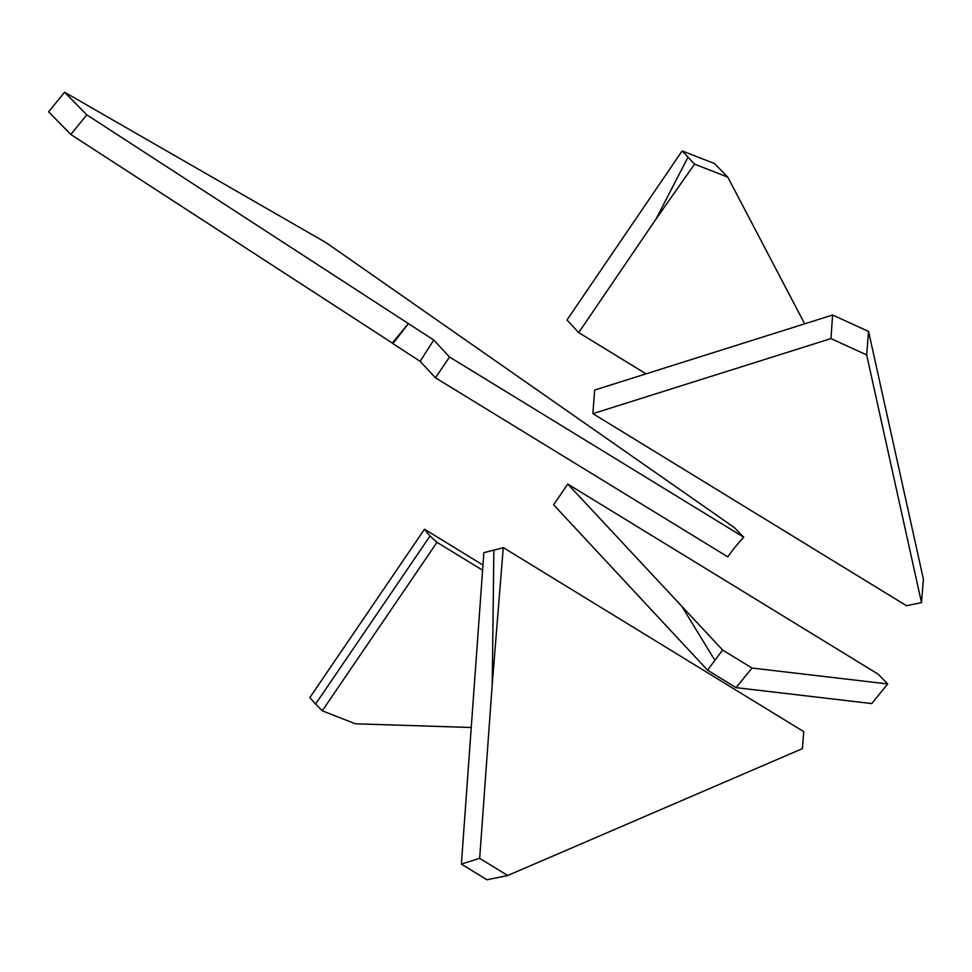 <?xml version="1.0" encoding="UTF-8"?>
<svg xmlns="http://www.w3.org/2000/svg" width="972" height="972" viewBox="0 0 972 972"><rect width="100%" height="100%" fill="white"/><g stroke="black" fill="none" stroke-linecap="round" stroke-linejoin="round"><path stroke-width="1.46" d="M887.728 683.96L871.726 703.57L736.047 687.641L707.531 670.182L553.639 504.796L567.77 484.056L878.068 674.118L887.728 683.96L752.036 668.043L722.585 650.001L567.77 484.056M736.047 687.641L752.036 668.043M707.531 670.182L722.585 650.001M714.59 659.806L682.295 607.123M830.963 338.584L592.908 413.647L906.487 605.714L921.505 602.616L866.672 354.914L830.963 338.584L832.627 315.013L868.567 331.452L866.672 354.914M592.908 413.647L594.621 390.064L832.627 315.013M921.505 602.616L923.4 579.154L868.567 331.452M503.265 547.588L492.233 684.337L479.67 858.337L507.712 875.517L802.374 748.647L803.747 731.649L503.265 547.588A129.179 95.037 121.5 0 1 493.873 550.091L483.874 552.679L461.384 864.096L486.984 879.782L507.712 875.517M493.873 550.091L492.233 684.337M479.67 858.337L461.384 864.096M804.67 323.834L727.785 177.123L694.543 164.159L656.136 218.882L578.705 332.606L646.04 373.843M694.543 164.159L682.125 150.927L566.98 320.007L578.705 332.606M727.785 177.123L714.469 163.551L682.125 150.927M687.884 157.367L656.136 218.882M482.61 570.236L437.011 542.315L322.254 710.824L355.485 723.8L471.25 727.493M482.975 565.048L424.497 529.23L430.001 536.046L315.596 704.044L309.825 697.604L424.497 529.23M437.011 542.315L430.001 536.046M322.254 710.824L315.596 704.044M433.767 340.054L449.562 357.028L435.432 377.78L420.147 361.353A1861.173 1189.619 -66.2 0 1 433.767 340.054L86.787 114.842L64.589 92.219L326.082 242.66L734.127 527.407L743.774 537.237L449.562 357.028M743.774 537.237A129.179 95.037 121.5 0 0 727.785 556.847L435.432 377.78M64.589 92.219L48.6 111.829L70.798 134.452L392.287 343.031L408.422 323.567L392.907 343.638L420.147 361.353M392.287 343.031L392.907 343.638M70.798 134.452L86.787 114.842"/></g></svg>
